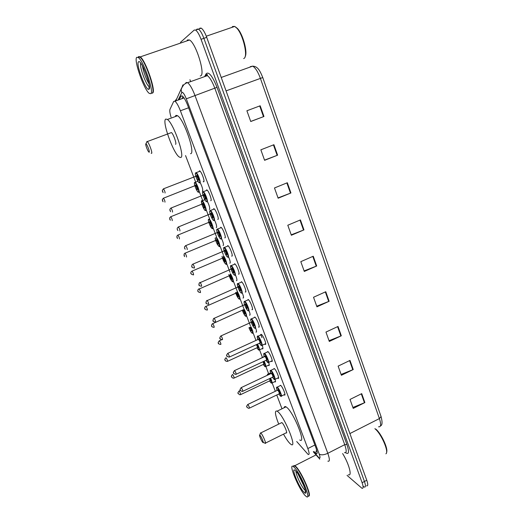 <?xml version="1.0" encoding="UTF-8"?>
<svg xmlns="http://www.w3.org/2000/svg" width="523" height="523" viewBox="0 0 523 523"><rect width="100%" height="100%" fill="white"/><g stroke="black" fill="none" stroke-linecap="round" stroke-linejoin="round"><path stroke-width="0.78" d="M275.085 379.345C275.693 381.372 275.654 382.228 274.954 381.914L274.667 381.692M272.202 360.726L268.652 362.387C269.443 364.766 269.45 365.806 268.678 365.485L268.397 365.263M262.18 345.265C263.121 347.991 263.174 349.194 262.343 348.88L262.056 348.651M255.623 327.993C256.721 331.026 256.826 332.393 255.937 332.092L256.518 331.824M248.994 310.544C250.229 313.82 250.399 315.356 249.504 315.153L250.059 314.859M242.286 292.9C243.659 296.404 243.895 298.117 242.999 298.032L243.522 297.711M235.5 275.052C237.004 278.779 237.311 280.668 236.416 280.714L236.912 280.374M228.629 257.009C230.27 260.944 230.65 263.01 229.767 263.206L230.231 262.847M221.667 238.756C223.452 242.881 223.909 245.13 223.046 245.503L223.478 245.13M214.626 220.294C216.548 224.602 217.091 227.034 216.241 227.597L216.646 227.224M207.494 201.623C209.553 206.082 210.181 208.703 209.363 209.494L209.743 209.108M200.263 182.736C202.466 187.312 203.186 190.13 202.414 191.183L202.754 190.797M260.65 335.008L261.291 334.347C263.383 335.452 267.338 345.893 265.069 344.297L264.775 344.069M254.727 316.99L254.779 317.023C256.865 318.134 260.761 328.562 258.525 327.045L259.14 326.738M248.085 299.444L248.183 299.496C250.256 300.614 254.086 310.963 251.929 309.603L252.511 309.27M241.365 281.688L241.508 281.766C243.574 282.884 247.34 293.174 245.254 291.971L245.803 291.612M267.116 352.142L267.789 351.515C269.881 352.711 273.797 362.936 271.574 361.386L271.28 361.158M279.838 385.837L280.563 385.274C282.682 386.706 286.493 396.473 284.362 395.002L284.067 394.78M273.509 369.081L274.209 368.486C276.314 369.807 280.178 379.796 278.001 378.286L277.706 378.057M234.572 263.736L234.762 263.834C236.808 264.952 240.521 275.183 238.508 274.13L239.024 273.758M227.701 245.581L227.93 245.686C229.963 246.81 233.624 256.983 231.682 256.093L232.166 255.701M220.752 227.211L221.02 227.328C223.04 228.453 226.649 238.586 224.779 237.847L225.23 237.442M213.717 208.631L214.031 208.755C216.032 209.88 219.595 219.967 217.79 219.385L218.215 218.974M206.605 189.829L206.951 189.967C208.939 191.085 212.456 201.146 210.723 200.714L211.115 200.296M199.413 170.812L199.793 170.949C201.76 172.067 205.238 182.096 203.578 181.821L203.218 181.69L203.937 181.409M296.704 441.523L308.099 454.435C309.511 454.984 309.426 453.029 307.838 448.557L180.396 110.771C178.448 105.79 176.643 102.606 174.983 101.22L173.708 101.39L169.968 109.385C169.511 110.654 169.87 113.243 171.041 117.159M185.554 155.579L195.694 182.187M199.067 191.045L202.708 200.616M206.082 209.468L209.645 218.83M213.018 227.682L216.509 236.834M219.882 245.692L223.288 254.642M226.662 263.5L229.989 272.241M233.369 281.113L237.305 291.442M240.005 298.528L243.895 308.747M246.562 315.755L250.412 325.855M253.054 332.791L255.963 340.44M259.532 349.815L262.409 357.359M265.867 366.446L268.678 373.821M272.137 382.895L275.327 391.282M276.745 394.996L281.995 408.79M265.069 344.297L265.697 344.01M313.865 451.506L316.095 453.689C317.553 454.219 317.494 452.258 315.931 447.799L187.757 105.522C185.815 100.54 183.998 97.37 182.298 95.997L180.958 96.193L179.252 99.677M180.5 42.33L194.249 30.04L195.615 30.079C197.4 31.36 199.204 34.433 201.048 39.303L362.106 482.703C363.511 486.828 363.446 488.678 361.923 488.253L347.037 475.368M190.653 81.614L189.941 79.692M196.145 29.903L197.066 29.085L198.446 29.118C200.237 30.386 202.055 33.459 203.885 38.323L364.439 481.474C365.832 485.592 365.767 487.449 364.23 487.031L363.197 486.338M260.748 334.4L261.977 337.649M181.952 98.697L182.991 96.618M316.964 451.179L316.199 450.323M197.066 29.085L198.446 29.118C200.237 30.386 202.055 33.459 203.885 38.323L364.439 481.474C365.832 485.592 365.767 487.449 364.23 487.031M260.186 105.783L246.895 110.765L250.739 121.513L263.965 116.492L260.186 105.783M250.713 121.447L263.965 116.492M273.915 144.714L260.853 149.82L264.599 160.313L277.608 155.174L273.915 144.714M264.533 160.13L277.608 155.174M287.33 182.743L274.477 187.966L278.138 198.217L290.932 192.967L287.33 182.743M278.033 197.91L290.932 192.967M300.437 219.908L287.794 225.236L291.37 235.252L303.961 229.891L300.437 219.908M291.219 234.834L303.961 229.891M361.72 393.642L350.024 399.435L353.228 408.391L364.871 402.579L361.72 393.642M352.894 407.469L364.871 402.579M349.998 360.419L338.126 366.126L341.395 375.285L353.221 369.552L349.998 360.419M341.101 374.455L353.221 369.552M338.021 326.457L325.96 332.079L329.307 341.441L341.31 335.792L338.021 326.457M329.045 340.702L341.31 335.792M325.77 291.729L313.525 297.267L316.945 306.838L329.137 301.281L325.77 291.729M316.716 306.203L329.137 301.281M313.251 256.224L300.803 261.657L304.301 271.45L316.69 265.991L313.251 256.224M304.111 270.921L316.69 265.991M221.222 77.469L252.687 66.146C257.29 66.343 259.604 69.631 262.755 77.548L381.064 416.543L379.397 418.583L260.395 78.345C257.976 71.821 255.407 67.748 252.687 66.146L250.269 66.656L251.766 66.48M199.871 28.131L201.27 28.157C203.074 29.419 204.892 32.485 206.722 37.349L366.767 480.245C368.159 484.363 368.074 486.22 366.525 485.815M375.697 429.03C381.032 433.077 388.439 448.884 386.582 452.297M374.86 428.677L374.984 428.775C381.143 433.43 389.302 452.14 385.896 453.814M293.756 465.588L294.841 465.686L295.881 466.562C301.483 471.726 312.251 496.399 308.74 496.02M342.637 453.559C349.044 463.855 352.489 476.917 348.318 474.694M293.429 466.405L294.089 465.66L295.789 466.778C301.438 471.994 312.198 496.863 308.42 495.948M293.194 466.464L294.554 465.836L295.593 466.712C301.294 471.975 312.166 497.105 308.348 496.177M294.286 467.372C300.535 473.243 311.865 500.688 306.38 496.608L305.079 495.471C298.626 488.887 287.892 462.659 293.253 466.496L294.286 467.372M304.412 486.978L298.208 474.374M260.016 435.345C261.526 436.797 264.422 444.19 262.762 442.353L262.762 442.347C261.461 441.085 258.774 434.685 259.735 435.129L260.016 435.345M260.304 433.508L260.539 432.848L260.944 433.142C262.925 434.999 266.933 444.864 265.063 443.282M265.507 443.066L286.107 432.848C288.147 434.325 284.218 424.513 282.067 422.761L281.309 422.839M278.713 424.114C274.98 414.523 274.457 410.202 277.157 411.143L277.811 411.64C284.675 416.981 297.646 449.27 291.004 444.373L290.043 443.609C288.18 441.785 286.003 438.627 283.512 434.136M284.192 407.724C284.368 406.541 284.976 406.247 286.016 406.835L286.682 407.319C293.776 412.523 306.648 444.733 299.777 439.98M145.865 143.812L145.989 143.825C147.048 144.1 150.121 152.252 149.166 152.245L148.722 151.958C147.408 150.552 145.054 143.864 145.865 143.812M146.682 141.89L147.283 141.57C149.029 142.838 152.847 153.409 151.552 153.357L151.173 153.2M175.525 144.309C177.016 144.283 173.355 133.757 171.433 132.567L170.733 132.829M165.869 119.054L167.399 119.479C173.721 123.415 185.587 157.985 180.566 157.482L179.271 157.024C173.237 153.344 161.45 120.27 165.869 119.054M175.172 116.622L175.99 115.341L177.591 115.733C184.155 119.558 195.792 154.069 190.522 153.677M235.474 26.908L237.455 28.49C242.901 33.982 247.882 52.463 245.137 56.582M231.885 27.405L232.617 26.483L234.709 26.438L236.723 28.059C243.182 34.551 248.34 56.948 243.888 58.458L243.659 58.569M138.804 56.543L140.262 56.889C145.747 60.446 156.37 91.885 152.592 93.016L152.239 93.146M186.888 40.899L187.502 39.931L189.509 40.003C195.962 43.128 205.572 74.318 200.695 75.848L200.224 76.018M139.595 56.791L141.112 58.079C146.571 63.884 155.083 89.407 152.683 92.479M138.301 56.798L139.916 57.007L140.89 57.968C146.8 64.257 155.697 92.113 152.245 93.14L151.886 93.271M136.732 57.334L138.327 57.55C143.773 61.126 154.435 92.571 150.702 93.689L149.264 93.369C144.067 90.028 133.502 59.916 136.732 57.334M148.99 83.83C145.799 78.273 143.609 72.318 142.433 65.957M314.879 445.001L307.838 448.557M188.6 107.771L180.396 110.771M313.552 451.669L318.847 457.625C320.266 458.678 320.39 457.488 319.213 454.056L186.299 98.821C184.521 94.382 183.07 92.218 181.958 92.323L178.082 100.102M186.149 82.471L187.607 82.699C189.934 84.517 192.386 88.753 194.955 95.415L327.803 453.31C329.856 459.22 329.882 461.829 327.875 461.142M204.598 76.626L206.219 73.684C208.814 71.455 212.416 76.005 217.019 87.341L346.899 444.465L344.722 444.668L327.803 453.31C324.005 455.023 321.142 455.272 319.213 454.056M182.9 84.889L181.121 89.74L181.729 92.591M346.899 444.465C349.416 452.153 348.952 454.892 345.52 452.689M344.507 452.598C346.651 453.206 346.716 450.558 344.722 444.668L214.816 88.204C212.292 81.581 209.808 77.397 207.35 75.639L205.781 75.456M362.106 482.703L366.767 480.245M201.048 39.303L206.722 37.349M186.299 98.821L217.019 87.341M185.449 83.517L185.678 83.039M205.251 76.044L205.009 76.476M206.219 73.684L206.127 75.325M176.931 98.507L174.885 101.155M318.37 457.141L319.73 459.187M316.997 451.342L314.735 452.493M181.991 95.82L180.958 96.193M381.064 416.543L262.755 77.548L226.067 90.884M378.554 426.788C380.992 427.213 381.274 424.48 379.397 418.583L349.9 433.567M312.806 256.42L316.245 266.174M325.339 291.932L328.699 301.464M337.59 326.653L340.878 335.975M349.573 360.622L352.796 369.741M361.301 393.852L364.453 402.769M299.986 220.098L303.51 230.074M286.872 182.932L290.474 193.144M273.451 144.897L277.144 155.357M259.709 105.96L263.487 116.668M305.445 490.567L304.654 489.874C301.464 486.691 295.587 474.106 296.025 471.439M295.639 470.883C301.045 476.12 309.714 498.765 303.758 492.019C298.365 486.527 290.01 464.862 295.639 470.883M138.477 61.884C140.981 58.301 152.278 87.805 148.983 89.224C146.335 92.022 135.601 64.179 138.477 61.884M149.336 86.798L149.055 86.615C145.74 84.504 139.026 65.617 140.798 63.283M276.719 387.236L277.353 387.164C279.321 388.517 282.897 397.676 280.929 396.29L278.831 393.996L280.367 396.029C282.472 397.866 279.092 388.962 277.17 387.608C276.353 387.138 276.347 388.073 277.144 390.406M277.68 390.151L277.968 389.72C279.504 391.917 280.04 393.322 279.57 393.93L279.406 393.773M249.51 408.09L279.21 393.812C279.517 393.152 279.04 391.936 277.785 390.165L277.517 390.23M247.654 404.541L247.869 404.495C249.059 406.325 249.549 407.548 249.34 408.169L248.405 408.293C246.758 406.894 245.679 407.169 247.824 404.456L277.7 390.145M246.921 406.75L247.157 407.358L246.921 406.75M270.371 370.474L270.979 370.369C272.928 371.618 276.562 380.986 274.542 379.561L272.45 377.253L274.026 379.325C276.092 381.045 272.673 372.043 270.79 370.82C270.005 370.402 269.999 371.35 270.777 373.657C269.561 369.094 270.561 370.787 270.901 370.317L274.418 368.656M271.319 373.402L271.6 372.951C273.124 375.102 273.66 376.521 273.215 377.207L273.039 377.037M242.907 391.243L272.836 377.07C273.15 376.39 272.679 375.161 271.411 373.396L271.156 373.474M241.064 387.687L241.266 387.628C242.456 389.452 242.947 390.688 242.737 391.328L242.057 391.466C239.828 390.008 239.207 390.315 241.234 387.602L271.339 373.389M240.312 389.89L240.547 390.504L240.312 389.89M263.952 353.515L264.533 353.385C266.469 354.529 270.149 364.113 268.09 362.648L265.998 360.327L267.613 362.439C269.639 364.041 266.187 354.934 264.344 353.836C263.585 353.476 263.585 354.437 264.344 356.712C263.147 352.129 264.148 353.829 264.494 353.358L268.044 351.718M236.239 374.213L266.39 360.144C266.717 359.438 266.24 358.203 264.971 356.444L265.161 355.993C266.671 358.098 267.214 359.53 266.795 360.295L266.599 360.112M234.389 370.637L234.585 370.572C235.781 372.389 236.272 373.631 236.056 374.298L235.67 374.403C233.572 373.599 232.238 373.2 234.572 370.559L264.73 356.536M233.624 372.847L233.866 373.468L233.624 372.847M257.427 336.616L258.016 336.217C259.944 337.263 263.664 347.056 261.565 345.546L261.533 345.546C260.689 344.958 261.363 346.128 259.473 343.219L261.127 345.37C263.115 346.841 259.624 337.636 257.819 336.668C257.094 336.361 257.094 337.335 257.832 339.584C257.126 336.583 257.185 335.459 258.002 336.217L261.592 334.583M229.486 356.993L259.879 343.029C260.206 342.297 259.735 341.055 258.46 339.296L258.65 338.845C260.147 340.904 260.696 342.356 260.297 343.199L260.088 343.003M227.649 353.404L227.832 353.319C229.028 355.137 229.519 356.385 229.303 357.072L229.224 357.104C226.439 356.464 225.642 355.908 227.832 353.319L258.225 339.401M226.864 355.607L227.106 356.235L226.864 355.607M250.896 319.03L251.465 318.88C253.394 319.932 257.061 329.706 254.995 328.274M251.223 319.305C249.327 318.069 252.805 327.208 254.57 328.104C256.518 329.451 252.988 320.141 251.223 319.305M251.818 321.985L252.06 321.508C253.544 323.515 254.1 324.986 253.733 325.907L253.505 325.705M253.302 325.737C253.622 324.973 253.152 323.717 251.89 321.972L251.655 322.076M220.824 335.962L221.013 335.884C222.203 337.688 222.693 338.95 222.484 339.669C218.921 339.172 219.523 338.041 220.726 336.028L251.838 321.998M220.026 338.172L220.275 338.806L220.026 338.172M244.261 301.49L244.842 301.34C246.758 302.399 250.367 312.107 248.373 310.819M244.555 301.745C242.698 300.64 246.215 309.884 247.935 310.642C249.844 311.858 246.274 302.444 244.555 301.745M245.163 304.451L245.405 303.974C246.869 305.935 247.431 307.419 247.091 308.426L246.843 308.21M246.66 308.243C246.967 307.446 246.49 306.177 245.241 304.451L245.006 304.556M213.927 318.311L214.116 318.246C215.293 320.037 215.783 321.305 215.594 322.063M213.109 320.54L213.364 321.181L213.109 320.54M237.507 283.996L238.135 283.597C240.044 284.656 243.594 294.305 241.665 293.168M237.815 283.989C235.997 283.015 239.554 292.364 241.234 292.985C243.097 294.07 239.482 284.545 237.815 283.989M238.442 286.715L238.671 286.244C240.122 288.147 240.691 289.65 240.377 290.742L240.109 290.513M239.939 290.559C240.227 289.716 239.756 288.441 238.521 286.728L238.279 286.833M206.951 300.45L207.141 300.411C208.304 302.176 208.795 303.464 208.618 304.262M206.114 302.706L206.369 303.353L206.114 302.706M230.989 266.024C229.218 265.194 232.813 274.64 234.448 275.131C236.272 276.079 232.617 266.442 230.989 266.024M231.637 268.776L231.859 268.306C233.291 270.162 233.866 271.679 233.585 272.856L233.317 272.646M233.147 272.673C233.415 271.783 232.944 270.496 231.728 268.802L231.48 268.914M199.897 282.387L200.087 282.368C201.231 284.113 201.728 285.408 201.571 286.258M199.041 284.662L199.296 285.323L199.041 284.662M231.186 265.566L231.356 265.651C233.251 266.717 236.749 276.307 234.892 275.314M223.89 247.647L224.498 247.497C226.381 248.562 229.826 258.107 228.035 257.257M224.092 247.856C222.367 247.163 226.001 256.721 227.59 257.068C229.368 257.878 225.668 248.131 224.092 247.856M224.759 250.635L224.968 250.164C226.387 251.968 226.969 253.505 226.714 254.773L226.433 254.551M226.269 254.577C226.524 253.648 226.054 252.348 224.851 250.674L224.602 250.779M192.765 264.115L192.948 264.108C194.079 265.841 194.576 267.148 194.432 268.038M191.882 266.416L192.144 267.076L191.882 266.416M217.11 229.486C215.43 228.93 219.111 238.599 220.647 238.795C222.38 239.462 218.64 229.604 217.11 229.486M219.314 236.278C219.555 235.304 219.085 233.99 217.895 232.33L217.999 231.813C219.399 233.565 219.993 235.115 219.765 236.474L219.47 236.252M185.541 245.633L185.724 245.64C186.842 247.353 187.339 248.673 187.221 249.608M184.639 247.954L184.907 248.621L184.639 247.954M217.306 229.015L217.555 229.133C219.425 230.192 222.824 239.691 221.098 238.991M209.913 210.697L210.534 210.547C212.384 211.606 215.744 221.072 214.084 220.516M210.05 210.893C208.422 210.488 212.142 220.268 213.632 220.314C215.319 220.837 211.534 210.861 210.05 210.893M210.762 213.717L210.946 213.253C212.331 214.946 212.933 216.515 212.737 217.967L212.423 217.738M212.286 217.764C212.508 216.751 212.031 215.417 210.861 213.77L210.599 213.881M178.238 226.93L178.421 226.949C179.52 228.649 180.023 229.989 179.919 230.963M177.317 229.27L177.578 229.95L177.317 229.27M202.8 191.889L203.427 191.745C205.264 192.804 208.579 202.238 206.984 201.826M202.911 192.085C201.322 191.83 205.088 201.728 206.526 201.617C208.167 201.989 204.336 191.895 202.911 192.085M203.643 194.935L203.813 194.478C205.186 196.105 205.787 197.694 205.624 199.243L205.297 199.008M205.166 199.034C205.369 197.975 204.898 196.628 203.741 195.001L203.48 195.105M170.851 208.01L171.028 208.043C172.113 209.723 172.616 211.076 172.531 212.096M169.903 210.37L170.171 211.057L169.903 210.37M195.609 172.858L196.236 172.714C198.054 173.773 201.335 183.181 199.806 182.913M195.68 173.061C194.151 172.956 197.956 182.965 199.341 182.704C200.937 182.919 197.06 172.708 195.68 173.061M197.969 180.082C198.152 178.977 197.674 177.617 196.537 176.003L196.602 175.473C197.949 177.049 198.557 178.657 198.433 180.298L198.086 180.062M163.372 188.862L196.275 176.107M162.405 191.248L162.673 191.941L162.405 191.248M163.13 192.621L162.293 190.267L163.542 188.908C164.614 190.575 165.118 191.941 165.052 193.007M267.508 374.298L268.574 374.697M270.62 378.122C272.15 381.627 272.47 383.307 271.581 383.156L269.548 380.907L271.058 382.921C272.019 383.281 271.751 381.731 270.267 378.292M268.168 374.886L267.351 375.272M269.848 378.489C270.613 380.234 270.751 381.025 270.273 380.862L270.097 380.692M239.142 391.047C240.286 392.819 240.77 394.015 240.58 394.649L239.789 394.78C237.73 393.087 237.102 393.616 239.109 391.014L239.142 391.047M238.449 393.845L238.213 393.25L238.449 393.845M240.743 394.571L269.907 380.737C270.267 380.783 270.123 380.09 269.489 378.659M238.946 391.093L240.436 390.387M261.212 358.052L261.951 357.824M264.141 361.197C265.834 364.969 266.22 366.806 265.285 366.715L263.252 364.453M263.259 364.446L264.801 366.505C265.756 366.734 265.416 365.021 263.782 361.367M263.35 361.563C264.278 363.524 264.494 364.479 264.004 364.42L263.814 364.237M232.63 374.468C233.781 376.233 234.258 377.443 234.069 378.09L233.546 378.221C232.33 377.959 231.689 377.449 231.617 376.684C231.048 376.553 231.375 375.808 232.611 374.448L232.63 374.468M231.931 377.279L231.696 376.684L231.931 377.279M234.232 378.018L263.618 364.276C264.004 364.25 263.795 363.4 262.984 361.733M261.461 358.052L261.101 358.222M257.584 344.088C259.447 348.115 259.892 350.116 258.924 350.096L256.891 347.821L258.473 349.913C259.421 349.985 259.003 348.102 257.218 344.252M256.76 344.467C257.852 346.586 258.153 347.697 257.669 347.802L257.46 347.612M226.047 357.706C227.204 359.464 227.682 360.687 227.492 361.36L227.263 361.432C225.701 361.216 224.955 360.713 225.034 359.935C224.459 359.804 224.792 359.059 226.041 357.699L225.871 357.778M225.348 360.537L225.106 359.929L225.348 360.537M227.655 361.282L257.264 347.645C257.662 347.475 257.368 346.474 256.388 344.637M250.948 326.797C252.982 331.052 253.498 333.223 252.498 333.301M248.955 327.699C250.033 330.458 251.073 332.268 252.079 333.138C253.008 333.033 252.511 330.981 250.576 326.967M250.072 327.195C251.321 329.392 251.72 330.66 251.262 331L251.04 330.798M219.229 340.839L219.399 340.761C220.549 342.519 221.033 343.748 220.837 344.441C217.928 344.16 217.398 342.951 219.261 340.826L221.589 339.773M218.686 343.611L218.444 342.996L218.686 343.611M250.844 330.837C251.21 330.392 250.818 329.242 249.674 327.378M244.234 309.322C246.405 313.722 247.006 316.062 246.032 316.35M242.299 310.185C243.385 313.212 244.489 315.206 245.614 316.173C246.523 315.866 245.934 313.637 243.855 309.492M243.241 309.766C244.64 311.813 245.156 313.231 244.79 314.022L244.548 313.807M244.365 313.846C244.653 313.068 244.189 311.839 242.979 310.159L242.757 310.257M212.508 323.698L212.684 323.639C213.822 325.378 214.299 326.614 214.129 327.352M211.952 326.496L211.71 325.875L211.952 326.496M237.435 291.657C239.75 296.162 240.436 298.679 239.501 299.202M239.423 299.156L238.233 298.188L235.572 292.468C236.658 295.737 237.821 297.927 239.076 299.032C239.946 298.47 239.266 296.07 237.043 291.827M236.363 292.939L236.579 292.481C237.985 294.357 238.54 295.815 238.246 296.848L237.991 296.626M237.821 296.672C238.089 295.855 237.625 294.619 236.429 292.952L236.206 293.05M205.716 306.367L205.892 306.321C207.016 308.04 207.5 309.289 207.337 310.067M205.147 309.185L204.898 308.557L205.147 309.185M230.538 273.791C232.996 278.36 233.781 281.054 232.898 281.871M232.781 281.805L231.611 280.851L228.813 274.536C229.839 278.027 231.055 280.413 232.467 281.694C233.284 280.825 232.506 278.249 230.14 273.96M229.741 275.529L229.943 275.072C231.336 276.896 231.892 278.373 231.63 279.491L231.356 279.256M231.199 279.308C231.454 278.452 230.989 277.203 229.806 275.549L229.577 275.647M198.851 288.84L199.021 288.807C200.132 290.513 200.616 291.775 200.472 292.586M198.263 291.684L198.014 291.05L198.263 291.684M223.543 255.727C225.557 258.382 227.623 265.083 226.217 264.35M225.799 264.193L224.511 262.736L222.007 256.381C222.916 260.042 224.171 262.638 225.786 264.167C227.152 264.88 225.001 258.166 223.131 255.904M223.04 257.924L223.236 257.466C224.609 259.245 225.178 260.735 224.936 261.938L224.674 261.729M224.504 261.748C224.74 260.853 224.275 259.591 223.112 257.957L222.876 258.055M191.902 271.11L192.078 271.097C193.177 272.784 193.66 274.059 193.536 274.915M191.3 273.987L191.052 273.346L191.3 273.987M216.437 237.475C218.405 239.586 220.948 247.307 219.464 246.627M215.208 237.985C215.862 241.698 217.137 244.516 219.026 246.438C220.497 247.104 217.751 239.168 215.979 237.664M217.731 243.993C217.954 243.058 217.49 241.783 216.339 240.162L216.45 239.665C217.803 241.391 218.379 242.901 218.169 244.182L217.888 243.973M184.881 253.184L185.05 253.184C186.136 254.858 186.626 256.139 186.515 257.041M184.266 256.087L184.004 255.44L184.266 256.087M209.161 219.039C210.932 220.065 214.247 229.309 212.639 228.708M212.194 228.512C213.822 229.087 210.141 219.412 208.71 219.379C207.134 218.915 210.756 228.401 212.194 228.512M210.887 226.041C211.089 225.06 210.625 223.772 209.488 222.17L209.586 221.667C210.926 223.341 211.508 224.864 211.325 226.237L211.031 226.014M177.781 235.056L177.944 235.069C179.016 236.723 179.507 238.017 179.415 238.959M177.14 237.985L176.885 237.324L177.14 237.985M201.656 200.95L202.238 200.806C203.99 201.806 207.285 211.05 205.729 210.586M205.284 210.39C206.866 210.815 203.14 201.035 201.76 201.146C200.231 200.825 203.892 210.423 205.284 210.39M202.479 203.905L202.643 203.46C203.97 205.081 204.558 206.618 204.408 208.082L204.094 207.86M203.957 207.879C204.147 206.86 203.682 205.559 202.558 203.97L202.316 204.062M170.596 216.718L170.76 216.738C171.819 218.379 172.309 219.693 172.23 220.673M169.942 219.673L169.681 219.006L169.942 219.673M194.654 182.507L195.242 182.364C196.981 183.364 200.237 192.582 198.747 192.255M198.295 192.052C199.832 192.34 196.066 182.442 194.733 182.71C193.249 182.534 196.955 192.235 198.295 192.052M195.471 185.488L195.628 185.05C196.936 186.613 197.524 188.169 197.406 189.718L197.079 189.489M196.955 189.516C197.125 188.457 196.661 187.136 195.55 185.56L195.308 185.652M163.333 198.165L163.49 198.197C164.529 199.825 165.026 201.152 164.967 202.179M162.653 201.152L162.392 200.479L162.653 201.152M184.031 97.945L174.983 101.22M278.001 378.286L278.596 378.005M284.362 395.002L284.943 394.721M271.574 361.386L272.182 361.099M262.343 348.88L262.919 348.612M268.678 365.485L269.24 365.217M274.954 381.914L275.503 381.653M317.128 453.16L316.095 453.689M205.336 76.358L206.369 74.495L207.37 74.541L207.35 75.639L187.607 82.699C187.051 82.588 185.783 83.262 183.808 84.706L181.527 88.204L175.774 100.932M195.615 30.079L201.27 28.157M313.31 451.787L318.697 457.906M381.084 416.609C382.548 422.296 382.333 425.395 380.437 425.892M305.452 490.613L305.171 491.94C308.635 495.948 298.352 472.171 296.345 471.694M293.253 466.496L294.554 465.836M294.841 465.686L316.042 454.892M263.206 442.504L264.828 443.066M277.157 411.143L286.016 406.835M260.729 432.952L281.832 422.577M259.735 435.129L260.539 432.848M145.989 143.825L147.068 141.432M147.283 141.57L171.433 132.567M167.399 119.479L177.591 115.733M237.455 28.49L236.723 28.059M206.291 36.205L234.709 26.438M140.262 56.889L189.509 40.003M138.327 57.55L139.916 57.007M141.21 63.852L141.262 64.002C142.4 63.93 151.873 87.223 148.852 88.387L149.33 86.517M280.72 385.412L277.229 387.079C276.902 387.55 275.902 385.876 277.138 390.413M281.459 396.035L284.95 394.349M275.091 379.299L278.609 377.626M262.141 345.285L265.717 343.637M254.969 328.261C254.237 327.81 254.426 328.869 251.825 323.763C249.804 318.625 251.145 318.749 251.373 318.873L255.074 317.258M248.301 310.78C247.569 310.335 247.732 311.375 245.143 306.197C243.169 301 244.548 301.248 244.666 301.34L248.477 299.731M245.189 304.478L213.574 318.572C212.691 321.083 212.181 321.37 215.568 322.044M241.561 293.109C240.711 292.507 241.28 293.854 238.906 289.624C237.213 285.081 236.873 283.08 237.893 283.61L241.803 282.002M238.468 286.754L206.395 300.928C205.931 303.046 205.062 303.628 208.579 304.236M234.461 275.157C234.036 274.843 233.827 275.222 231.65 270.724C230.408 266.737 230.205 265.05 231.042 265.677L235.056 264.069M231.669 268.829L199.185 283.067C199.034 284.813 197.897 285.676 201.512 286.218M227.603 257.1C227.204 256.911 226.766 256.839 224.812 252.727C223.576 248.85 223.347 247.118 224.125 247.536L228.224 245.934M224.785 250.622L192.948 264.108L191.928 264.984C192 266.351 190.666 267.528 194.366 267.992M220.667 238.834C220.536 239.292 219.712 238.089 218.196 235.226C216.699 231.414 216.345 229.401 217.13 229.185L221.321 227.577M217.83 232.356L185.724 245.64L184.626 246.66C184.39 247.843 184.593 248.68 185.247 249.177M213.652 220.36C213.508 220.837 212.684 219.647 211.187 216.79C209.684 212.881 209.311 210.821 210.056 210.612L214.332 209.01M210.789 213.704L178.421 226.949L177.258 228.106C177.14 229.349 177.375 230.159 177.957 230.538M206.552 201.675C205.716 200.924 206.474 202.434 204.343 198.681C202.558 193.948 202.081 191.666 202.904 191.83L207.258 190.222M203.669 194.922L171.028 208.043L169.812 209.305L170.583 211.691M199.374 182.769C199.243 183.194 198.544 182.272 197.263 180.004C195.563 176.231 195.033 173.839 195.674 172.819L200.1 171.204M272.084 382.921L275.516 381.293M267.331 375.285C267.377 374.239 267.593 373.86 267.992 374.148L270.528 372.951M265.802 366.473L269.26 364.858M261.042 358.248L264.259 356.496M259.454 349.854L262.932 348.246M214.11 327.339C211.455 327.13 210.841 325.973 212.273 323.861L243.045 309.891M242.293 310.191C244.967 316.735 245.555 316.127 245.993 316.323M207.311 310.041C204.31 309.701 204.264 308.21 205.251 306.733L236.389 292.965M200.433 292.56C197.929 292.194 197.191 291.141 198.21 289.409L229.76 275.569M193.477 274.876C191.019 274.418 190.241 273.411 191.137 271.868L192.078 271.097L223.06 257.911M184.586 256.61L184.018 254.113L185.05 253.184L216.287 240.181M215.175 237.998C215.286 239.599 216.025 241.744 217.398 244.424L219.045 246.477M177.493 238.54L176.846 236.135L177.944 235.069L209.435 222.105M208.448 219.327C208.115 220.34 208.677 222.458 210.128 225.688L212.214 228.558M204.892 199.74L201.76 200.884C201.231 200.113 201.375 201.525 202.179 205.121C204.022 209.252 205.068 211.024 205.31 210.436M170.328 220.268L169.602 217.921L170.76 216.738L202.506 203.892M197.969 181.291L194.726 182.462C194.026 182.331 194.399 184.331 195.85 188.463C197.334 191.385 198.158 192.601 198.328 192.118M163.078 201.793L162.293 199.485L163.49 198.197L195.497 185.475"/></g></svg>
